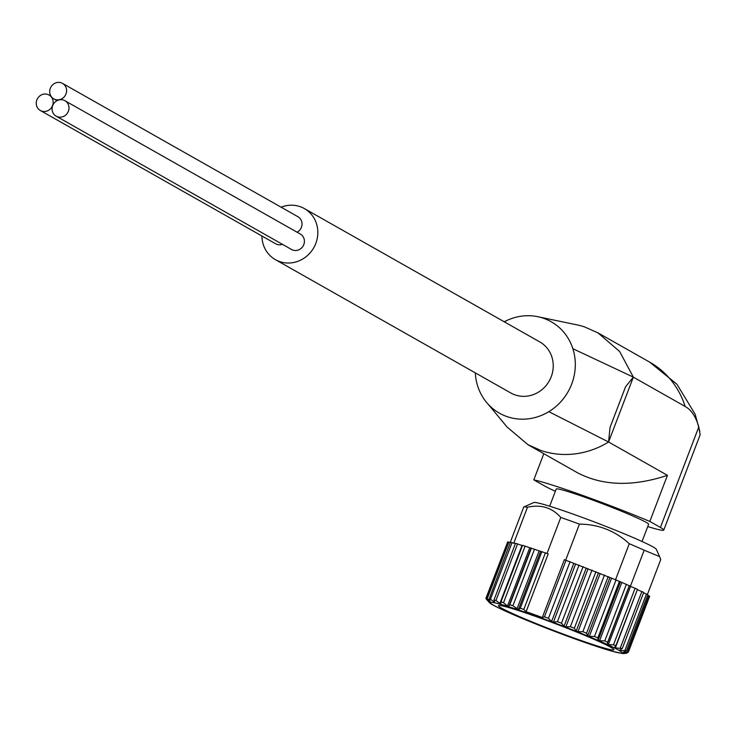 <?xml version="1.0" encoding="UTF-8"?>
<svg xmlns="http://www.w3.org/2000/svg" width="737" height="737" viewBox="0 0 737 737"><rect width="100%" height="100%" fill="white"/><g stroke="black" fill="none" stroke-linecap="round" stroke-linejoin="round"><path stroke-width="1.11" d="M574.215 324.289A85.216 79.826 119.5 0 1 576.546 324.75A85.216 79.826 119.5 0 1 584.625 326.933L597.974 332.884L619.67 351.521L633.341 377.132L608.578 441.997A85.216 79.826 119.5 0 1 541.29 450.62L527.941 444.669L507.001 426.963M504.255 321.793A52.53 49.204 119.5 0 1 537.955 316.735A52.53 49.204 119.5 0 1 572.861 348.693A52.53 49.204 119.5 0 1 548.816 411.67L608.578 441.988L610.043 427.414L625.575 386.741L633.35 377.141L685.134 406.474C691.288 409.8 695.839 416.626 698.796 426.935L660.416 527.443A65.667 3.676 20.9 0 1 663.761 530.078A65.667 3.676 20.9 0 1 647.74 526.559M608.578 441.988L667.436 475.328C632.936 486.779 603.023 485.969 577.697 472.887L527.922 444.697M572.861 348.693L633.35 377.141M548.816 411.67A52.53 49.204 119.5 0 1 486.457 402.264A52.53 49.204 119.5 0 1 477.723 386.197A52.53 49.204 119.5 0 1 475.319 372.885M663.761 530.078L700.15 434.784L698.796 426.935M555.357 491.275A65.667 3.676 20.9 0 1 544.403 485.867L533.809 479.87L543.814 453.688M533.809 479.87A85.216 4.772 20.9 0 1 649.822 521.446L667.436 475.328M549.655 506.218L556.223 489.018A49.443 2.773 20.9 0 1 587.343 498.12A49.443 2.773 20.9 0 1 648.606 524.293L642.038 541.492M660.416 527.443L649.822 521.446M647.427 594.446L660.739 559.586L659.56 556.573L644.175 550.207A73.396 4.109 -159.1 0 0 629.278 543.713C615.091 530.778 598.481 524.247 579.429 524.127A73.396 4.109 -159.1 0 0 569.867 520.654A73.396 4.109 -159.1 0 0 560.774 517.438C552.114 507.627 541.013 504.228 527.48 507.231A73.396 4.109 -159.1 0 0 523.86 506.964A73.396 4.109 -159.1 0 0 523.731 507.047L510.161 542.57M659.569 556.573L656.308 549.305A65.667 3.676 -159.1 0 0 574.971 514.776A65.667 3.676 -159.1 0 0 533.809 502.533L523.86 506.964M644.175 550.207L630.421 586.237A73.396 4.109 -159.1 0 0 629.361 585.758L623.511 583.17A73.396 4.109 -159.1 0 0 620.038 581.668L611.563 578.167L589.342 636.344L587.73 635.681L586.588 633.203L582.856 631.673L577.974 631.692L576.233 631.001L574.335 628.256L570.374 626.69L565.859 626.901L564.045 626.192L561.474 623.235L557.421 621.678L553.432 622.129L551.598 621.438L548.466 618.306L544.45 616.814L542.294 617.505A73.396 4.109 20.9 0 0 534.03 614.511A73.396 4.109 20.9 0 0 526.117 611.71L523.795 609.416L520.267 608.2L518.424 609.554L512.915 605.731L509.811 604.718L508.806 606.404L507.517 605.998L503.518 602.728L501.013 601.742L500.801 603.962L495.946 600.526L493.993 600.019L494.684 602.332L490.446 599.19L489.184 598.96L490.262 601.521L486.392 597.698L488.88 601.668L486.558 599.614M629.278 543.713L615.561 579.641M579.429 524.127L565.703 560.065M560.774 517.438L547.038 553.423M501.096 601.576L522.561 545.297L548.199 553.883L526.117 611.71M611.563 578.167L564.376 559.678L542.294 617.505M527.48 507.231L513.772 543.151M630.421 586.237L631.112 586.634L630.568 586.422L608.347 644.599L607.168 644.064L607.684 642.194L604.791 640.904L599.586 640.702L598.158 640.084L597.836 637.901L594.464 636.473L589.342 636.344M630.568 586.422L629.361 585.758M507.471 542.496L485.913 598.315L489.359 602.673C490.4 603.502 492.694 605.832 521.759 618.232C557.025 632.77 587.048 643.751 611.811 651.186L622.995 653.608L626.616 653.268L623.695 653.295L628.385 652.052L623.115 652.392L626.478 650.642L620.314 650.55L619.716 650.209L622.277 648.505L615.34 647.924L614.428 647.473L615.939 645.676L613.479 644.838L608.347 644.599M510.317 542.625L507.719 541.852L486.392 597.698M515.356 543.694L510.815 542.321M522.432 545.647L515.513 543.28L494.315 599.172M648.975 596.058L647.648 595.22M615.985 645.455L637.477 589.287L631.112 586.634M637.339 589.646L615.34 647.924M643.539 592.364L637.56 589.738M647.436 594.639L643.558 592.797M304.344 208.562L539.76 341.904A29.36 27.499 119.5 0 1 551.221 376.736A29.36 27.499 119.5 0 1 510.824 392.987L275.408 259.654A29.36 27.499 -60.5 0 0 315.805 243.403A29.36 27.499 -60.5 0 0 304.344 208.562A29.36 27.499 -60.5 0 0 281.119 207.198M62.525 83.392A8.881 8.319 119.5 0 1 65.39 95.22A8.881 8.319 119.5 0 1 53.773 98.85A8.881 8.319 119.5 0 1 50.3 88.311A8.881 8.319 119.5 0 1 62.525 83.392L297.941 216.724A8.881 8.319 119.5 0 1 302.013 224.472A8.881 8.319 119.5 0 1 297.075 232.201M282.474 244.352A8.881 8.319 119.5 0 1 275.739 243.827L40.323 110.495A8.881 8.319 119.5 0 1 36.85 99.956A8.881 8.319 119.5 0 1 49.075 95.036A8.881 8.319 119.5 0 1 51.94 106.865A8.881 8.319 119.5 0 1 40.323 110.495M64.911 100.711L300.327 234.044A8.881 8.319 119.5 0 1 303.193 245.872A8.881 8.319 119.5 0 1 291.576 249.502L56.159 116.17A8.881 8.319 119.5 0 1 52.686 105.631A8.881 8.319 119.5 0 1 64.911 100.711A8.881 8.319 119.5 0 1 67.776 112.54A8.881 8.319 119.5 0 1 56.159 116.17M261.921 236.006A29.36 27.499 -60.5 0 0 275.408 259.654M623.511 583.17L620.038 581.668M492.777 604.837L492.178 604.506L492.777 604.837M510.501 542.119L489.184 598.96M494.241 601.41L493.956 602.166L494.684 602.332M515.513 543.28L493.993 600.019M619.716 650.209L620.314 650.55L620.554 649.933M628.044 652.328L627.159 652.77M575.017 638.38A61.807 3.464 20.9 0 1 498.608 605.519A61.807 3.464 20.9 0 1 557.421 624.479A61.807 3.464 20.9 0 1 613.903 649.546A61.807 3.464 20.9 0 1 575.017 638.38M597.993 332.866L649.785 362.199A85.216 79.826 119.5 0 1 685.134 406.474M486.586 598.619L486.337 599.273M508.834 542.137L487.203 598.766M512.068 542.561L490.446 599.19M517.567 543.897L495.946 600.526M521.989 545.491L499.778 603.677M525.149 546.099L503.518 602.728M529.737 547.812L507.517 605.998M531.018 548.217L508.806 606.404M531.432 548.079L509.811 604.718M534.537 549.093L512.915 605.731M539.143 550.871L516.923 609.048M540.645 551.368L518.424 609.554M541.898 551.562L520.267 608.2M545.426 552.778L523.795 609.416M566.071 560.175L544.45 616.814M570.088 561.668L548.466 618.306M573.819 563.261L551.598 621.438M575.643 563.952L553.432 622.129M579.042 565.039L557.421 621.678M583.105 566.596L561.474 623.235M586.265 568.015L564.045 626.192M588.08 568.724L565.859 626.901M591.995 570.051L570.374 626.69M595.957 571.617L574.335 628.256M598.444 572.815L576.233 631.001M600.185 573.515L577.974 631.692M604.487 575.044L582.856 631.673M608.218 576.564L586.588 633.203M609.95 577.495L587.73 635.681M616.095 579.835L594.464 636.473M619.467 581.263L597.836 637.901M620.379 581.898L598.158 640.084M621.798 582.516L599.586 640.702M626.413 584.275L604.791 640.904M629.315 585.556L607.684 642.194M629.38 585.878L607.168 644.064M635.11 588.2L613.479 644.838M641.872 591.489L620.241 648.118M646.469 594.022L624.838 650.651M648.753 595.708L627.132 652.346M534.712 615.552A70.457 3.943 -159.1 0 0 513.026 614.483A70.457 3.943 -159.1 0 0 620.821 653.111A70.457 3.943 -159.1 0 0 534.712 615.552M649.785 362.199L676.934 384.235L695.138 414.231L699.837 431.329M507.019 426.99L488.143 404.198M576.555 324.777L538.987 316.965M522.561 545.297L501.013 601.742M637.477 589.287L615.939 645.686M643.723 592.373L622.286 648.505M647.841 594.704L626.487 650.642M649.702 596.215L628.385 652.052M625.584 386.75L624.681 389.108M611.01 424.917L610.052 427.414M53.773 98.85L57.025 100.693M49.075 95.036L50.917 96.077"/></g></svg>

